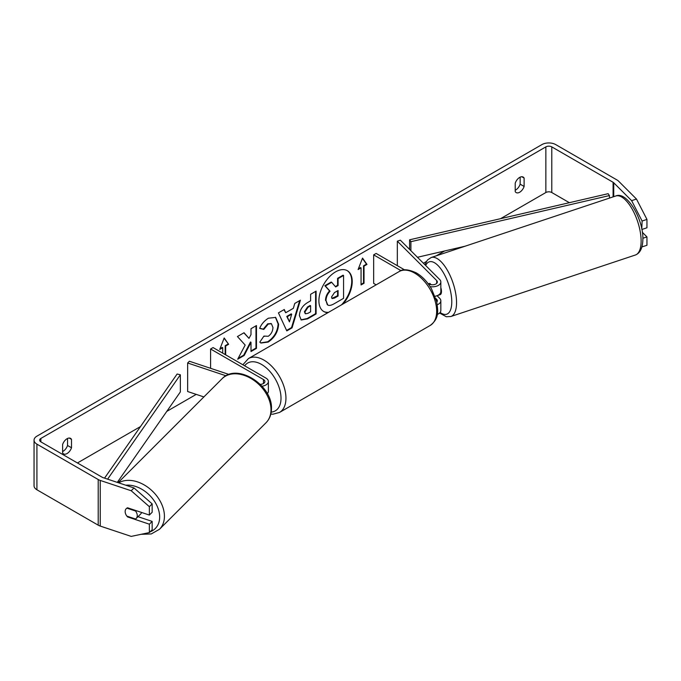 <?xml version="1.0" encoding="UTF-8"?>
<svg xmlns="http://www.w3.org/2000/svg" width="681" height="681" viewBox="0 0 681 681"><rect width="100%" height="100%" fill="white"/><g stroke="black" fill="none" stroke-linecap="round" stroke-linejoin="round"><path stroke-width="1.02" d="M429.856 283.415L429.43 283.56A6.989 2.852 71.6 0 0 429.021 283.977A6.989 2.852 71.6 0 1 429.711 283.415A6.989 2.852 71.6 0 1 429.83 283.39L431.116 284.684M437.279 304.748A8.385 4.844 0 0 0 440.837 300.789A8.385 4.844 0 0 0 439.713 298.372L437.057 295.707M427.804 283.27L428.996 283.96A4.895 2.826 180 0 0 434.325 284.573A4.895 2.826 180 0 0 437.347 281.96A4.895 2.826 180 0 0 436.691 280.555L397.329 241.193L400.36 240.18L439.713 279.542A8.385 4.844 180 0 1 440.837 281.96A8.385 4.844 180 0 1 430.162 286.624M440.837 300.789L440.837 310.493A8.385 4.844 180 0 1 437.27 314.452M436.776 302.109A4.895 2.826 0 0 0 437.347 300.789A4.895 2.826 0 0 0 436.691 299.376L435.797 298.482M376.159 284.837L373.656 283.39L373.656 254.864L376.125 253.434L404.599 269.88M401.041 270.672L373.656 254.864M440.837 281.96L440.837 291.664A8.385 4.844 180 0 1 435.031 296.269M397.329 241.193L397.329 265.675M229.02 374.456L189.386 361.245L187.641 362.99L226.007 375.784M187.641 362.99L187.641 391.524L203.883 396.929M262.015 386.221A8.385 4.844 0 0 0 268.391 381.522A8.385 4.844 0 0 0 265.939 378.1L213.068 347.574L210.599 349.004L210.599 368.31M260.227 384.348A4.895 2.826 0 0 0 264.9 381.522A4.895 2.826 0 0 0 263.47 379.53L210.599 349.004M267.275 393.635A8.385 4.844 0 0 0 268.391 391.226L268.391 381.522M141.597 512.47A6.989 4.937 45 0 1 140.695 513.976L136.157 518.513A6.989 4.937 45 0 1 135.536 519.007L126.887 516.13A6.989 4.937 45 0 1 125.159 511.559A6.989 4.937 45 0 1 126.274 508.63A6.989 4.937 45 0 1 126.887 508.137L135.536 511.022A6.989 4.937 45 0 1 137.264 515.594A6.989 4.937 45 0 1 136.157 518.513M135.536 511.022L135.962 510.597M341.556 304.816A23.571 13.611 120 0 0 347.097 270.57M343.113 303.913A23.571 13.611 120 0 0 347.344 270.706A23.571 13.611 120 0 0 335.563 271.872A23.571 13.611 120 0 0 320.164 292.643A23.571 13.611 120 0 0 323.773 311.532A23.571 13.611 120 0 0 328.012 312.63M569.376 202.691L551.78 192.527A4.197 2.418 0 0 0 545.856 192.527L500.561 218.678M444.642 250.966L436.172 255.852M426.323 261.538L423.403 263.224M196.23 394.384L166.785 411.384M140.516 426.553L77.43 462.969M631.627 200.657L636.471 199.048L646.95 219.41L642.106 221.027L631.627 200.657L613.743 182.772A4.197 2.418 0 0 0 613.079 182.278L551.78 146.883A4.197 2.418 0 0 0 545.856 146.883L40.869 438.436A4.197 2.418 0 0 0 39.643 440.147A4.197 2.418 0 0 0 40.869 441.858L102.167 477.245A4.197 2.418 0 0 0 103.035 477.628L134.004 487.954L152.161 503.889L152.161 512.265L149.369 515.057L149.369 506.69L131.212 490.754L134.004 487.954M245.177 345.08L237.695 359.21L244.19 355.465L251 342.279L251 351.532L256.473 348.374L256.473 325.552L251 328.71L251 334.618L248.991 338.346L244.019 332.737L237.439 336.542L245.177 345.08M285.705 312.724L293.358 308.306L294.754 303.454L300.406 300.185L292.047 327.859L286.795 330.889L278.435 312.868L284.275 309.506L285.705 312.724L283.977 309.668M515.219 183.198A6.989 4.035 -60 0 1 523.161 177.06A6.989 4.035 -60 0 1 524.115 178.064L524.115 186.458A6.989 4.035 -60 0 1 519.663 192.246A6.989 4.035 -60 0 1 516.172 192.587A6.989 4.035 -60 0 1 515.219 191.591L515.219 183.198M62.609 444.506L62.609 452.908A6.989 4.035 120 0 0 63.563 453.904A6.989 4.035 120 0 0 67.053 453.555A6.989 4.035 120 0 0 71.505 447.766L71.505 439.373A6.989 4.035 120 0 0 70.552 438.377A6.989 4.035 120 0 0 62.609 444.506M220.023 348.698L222.21 347.429L222.704 347.719L219.733 349.43L224.185 337.972L228.629 344.297L225.666 346.008L225.666 354.852M222.704 347.719L222.704 353.141M364.02 266.126L366.982 264.415L362.539 258.09L358.087 269.557L361.058 267.846L361.058 284.956L364.02 283.245L364.02 266.126L363.526 265.845L363.526 282.964L364.02 283.245M299.41 315.567L299.41 315.499C299.785 309.855 302.619 305.48 307.906 302.381L310.621 300.815L310.621 294.294L316.095 291.127L316.095 313.95L307.625 318.844L301.223 319.985L299.41 315.567M263.922 336.082L268.246 336.269C271.2 334.209 272.766 331.289 272.953 327.51L271.43 323.739L268.246 324.071L263.777 329.417L259.657 328.404C261.317 324.25 264.237 320.845 268.408 318.206L275.669 317.414L278.606 324.182C278.12 331.741 274.647 337.708 268.186 342.066L260.925 343.037L259.801 342.151L263.922 336.082L264.33 336.405M62.609 451.529A6.989 4.035 120 0 0 63.103 451.273A6.989 4.035 120 0 0 67.547 445.485L67.547 438.462M520.156 177.154L520.156 184.176A6.989 4.035 -60 0 1 515.713 189.965A6.989 4.035 -60 0 1 515.219 190.22M636.471 199.048L618.586 181.163A9.781 5.652 0 0 0 617.029 179.988L555.739 144.602A9.781 5.652 0 0 0 541.897 144.602L36.919 436.155A9.781 5.652 0 0 0 34.05 440.147A9.781 5.652 0 0 0 36.919 444.14L98.209 479.526A9.781 5.652 0 0 0 100.235 480.428L131.212 490.754M34.05 440.147L34.05 485.791A9.781 5.652 0 0 0 36.919 489.784L98.209 525.17A9.781 5.652 0 0 0 100.235 526.072L131.212 536.398L149.369 532.568L152.161 529.767L152.161 521.399L149.369 524.191L149.369 532.568M149.369 524.191L127.585 516.93A6.989 4.937 45 0 1 126.274 508.63A6.989 4.937 45 0 1 127.585 507.796L149.369 515.057M152.161 503.889L149.369 506.69M137.996 516.675L152.161 521.399M642.106 221.027L641.774 229.071M641.97 246.897L646.95 245.288L646.95 236.911L642.336 232.298M642.106 246.36L642.106 246.905M642.855 238.273L646.95 236.911M642.106 229.395L646.95 227.786L646.95 219.41M524.115 178.064L521.816 176.737M524.115 186.458L520.156 184.176M128.011 516.504L127.585 516.93M71.505 439.373L69.207 438.045M71.505 447.766L67.547 445.485M323.535 311.379A23.571 13.611 120 0 0 328.574 312.307M325.501 300.381L325.501 300.312C325.629 296.754 326.991 293.63 329.578 290.94L324.854 285.697L325.348 285.977L331.681 282.317L335.673 286.948L338.082 285.552L338.082 278.631L343.573 275.456L343.573 298.329L334.201 303.735C331.204 305.428 329.051 305.837 327.748 304.977L325.995 300.602C326.122 297.044 327.484 293.92 330.072 291.221L325.348 285.977M331.681 282.317L331.187 282.036L324.854 285.697M335.341 286.565L337.589 285.271L337.589 278.342L343.071 275.175L343.573 275.456M327.297 304.722L325.995 300.661M337.589 278.342L338.082 278.631M337.589 285.271L338.082 285.552M329.578 290.94L330.072 291.221M224.083 338.236L228.629 344.297M228.135 344.007L225.173 345.718L225.666 346.008M225.173 345.718L225.173 354.563M363.526 282.964L361.058 284.386M358.376 268.816L360.564 267.556L361.058 267.846M363.526 265.845L366.489 264.134L366.982 264.415M366.489 264.134L362.428 258.363M299.7 300.593L291.553 327.57L292.047 327.859M291.553 327.57L286.59 330.438M291.681 314.171L291.187 313.881L286.778 316.427L289.459 321.892L291.681 314.171L287.271 316.716L289.459 321.892M286.778 316.427L287.271 316.716M315.601 291.417L315.601 313.669L316.095 313.95M315.601 313.669L307.131 318.555L300.985 319.823M310.621 305.769L308.025 307.267L304.884 312.043L305.548 313.779L308.05 313.286L310.621 311.796L310.621 305.769L310.127 305.48L307.523 306.978L304.39 311.762L305.326 313.6M243.866 332.83L248.991 338.346M251 350.962L255.979 348.085L256.473 348.374M255.979 348.085L255.979 325.833M238.129 358.393L243.696 355.176L250.506 341.99L251 342.279M243.696 355.176L244.19 355.465M275.422 317.278L278.112 323.901C277.627 331.46 274.154 337.418 267.693 341.785L260.687 342.883M271.174 323.611L267.744 323.79L263.283 329.136L263.777 329.417M263.283 329.136L259.725 328.259M331.519 297.027L332.107 298.567L334.482 298.082L338.082 296.014L338.082 290.523L334.456 292.609L331.519 297.027M331.885 298.389L337.589 295.724L338.082 296.014M337.589 295.724L337.589 290.804M440.837 287.629A6.989 2.852 71.6 0 1 441.467 291.528A6.989 2.852 71.6 0 1 440.181 294.66L437.764 295.469A6.989 2.852 71.6 0 1 437.517 295.52M435.542 296.167L435.048 296.329M430.392 284.522L429.43 283.56M609.444 198.103L609.444 195.558L608.133 193.685L409.596 239.814L409.596 249.425M609.444 195.558L410.907 241.687L410.907 250.727M410.907 241.687L409.596 239.814M465.114 246.207L417.453 257.282M104.551 478.139L177.12 374.031L180.363 374.788L180.363 391.907L117.294 482.386M107.607 479.16L180.363 374.788M436.691 299.376L436.691 301.717M436.691 280.555L436.691 283.373M263.47 379.53L263.47 383.522M118.145 482.667L222.074 378.738A31.096 21.988 45 0 1 252.225 379.24A31.096 21.988 45 0 1 270.995 409.698A31.096 21.988 45 0 1 266.05 422.714L159.49 529.273A31.096 21.988 -135 0 0 164.427 516.266A31.096 21.988 -135 0 0 147.956 487.366A31.096 21.988 -135 0 0 118.681 482.846M125.806 485.221A27.606 19.519 45 0 1 159.66 516.998A27.606 19.519 45 0 1 150.084 531.844M545.856 146.883L545.856 192.527M40.869 438.436L40.869 441.858M100.235 480.428L100.235 526.072M551.78 146.883L551.78 192.527M613.079 182.278L613.079 196.886M613.743 182.772L613.743 196.664M36.919 444.14L36.919 489.784M98.209 479.526L98.209 525.17M325.501 300.312L325.995 300.602M307.131 318.555L307.625 318.844M304.39 311.821L304.884 312.111M307.523 306.978L308.025 307.267M304.39 311.762L304.884 312.043M278.112 323.833L278.606 324.122M278.112 323.901L278.606 324.182M267.693 341.785L268.186 342.066M267.744 323.79L268.246 324.071M333.988 297.801L334.482 298.082M641.127 241.048A31.096 12.692 -108.4 0 0 632.24 209.229A31.096 12.692 -108.4 0 0 615.743 196C626.809 190.723 643.511 219.265 642.873 239.303C642.694 247.867 640.2 253.102 635.407 255A31.096 12.692 -108.4 0 0 641.127 241.048M615.743 196L431.167 257.52A31.096 12.692 71.6 0 1 447.664 270.749A31.096 12.692 71.6 0 1 456.551 302.568A31.096 12.692 71.6 0 1 450.831 316.52L635.407 255M440.122 312.443A27.606 11.271 -108.4 0 0 451.775 301.836A27.606 11.271 -108.4 0 0 441.194 269.335A27.606 11.271 -108.4 0 0 425.676 265.505M430.213 325.441A31.096 17.953 -120 0 0 434.98 300.525A31.096 17.953 -120 0 0 414.669 273.115A31.096 17.953 -120 0 0 399.117 271.583C402.624 268.782 408.387 269.242 416.414 272.945C422.39 276.512 427.43 281.823 431.55 288.897L436.649 301.555C438.104 311.089 439.373 318.436 430.213 325.441L279.508 412.448L272.936 414.21L270.825 414.099M399.117 271.583L248.412 358.589A31.096 17.953 60 0 1 263.964 360.13A31.096 17.953 60 0 1 284.275 387.532A31.096 17.953 60 0 1 279.508 412.448M271.217 412.099A27.606 15.935 -120 0 0 280.351 392.018A27.606 15.935 -120 0 0 261.487 364.403A27.606 15.935 -120 0 0 244.658 365.816M159.49 529.273L151.267 533.947L141.095 534.313M266.05 422.714C269.642 418.994 271.447 414.32 271.464 408.694C272.655 385.267 237.022 362.343 222.074 378.738M305.548 313.779L305.054 313.49M271.43 323.739L270.936 323.449M431.167 257.52L427.404 260.074L424.884 264.705M439.594 313.03L446.285 316.733L450.831 316.52M248.412 358.589L242.87 364.778"/></g></svg>
